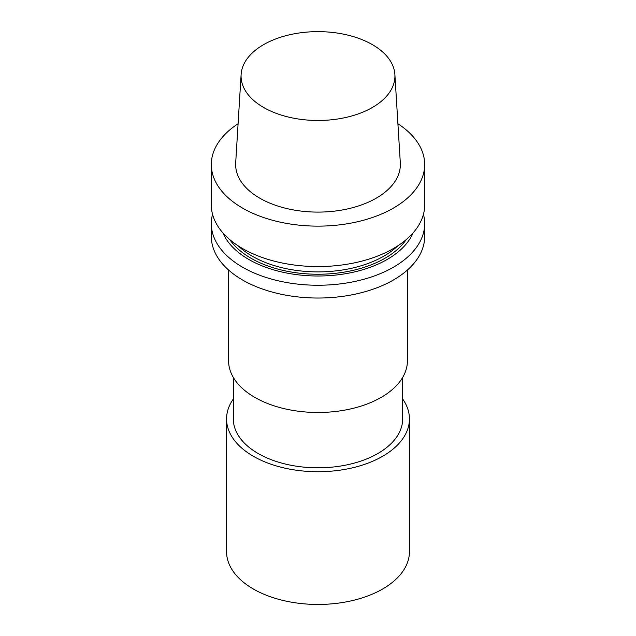 <?xml version="1.0" encoding="UTF-8"?>
<svg xmlns="http://www.w3.org/2000/svg" width="636" height="636" viewBox="0 0 636 636"><rect width="100%" height="100%" fill="white"/><g stroke="black" fill="none" stroke-linecap="round" stroke-linejoin="round"><path stroke-width="0.95" d="M409.441 418.933L409.441 551.666A91.441 52.788 180 0 1 382.657 588.992A91.441 52.788 180 0 1 283.012 600.44A91.441 52.788 180 0 1 226.559 551.666L226.559 418.933A91.441 52.788 0 0 0 283.012 467.706A91.441 52.788 0 0 0 382.657 456.266A91.441 52.788 0 0 0 409.441 418.933A91.441 52.788 0 0 0 402.668 398.995M263.598 44.647A76.932 44.417 0 0 0 241.116 74.484A76.932 44.417 0 0 0 287.305 116.786A76.932 44.417 0 0 0 372.402 107.468A76.932 44.417 0 0 0 394.884 74.484A76.932 44.417 0 0 0 346.175 34.726A76.932 44.417 0 0 0 263.598 44.647M394.884 74.484L400.314 162.856A82.362 47.549 180 0 1 376.242 198.17A82.362 47.549 180 0 1 285.135 208.147A82.362 47.549 180 0 1 235.686 162.856L241.116 74.484M238.087 123.742A106.681 61.589 0 0 0 211.319 164.541A106.681 61.589 0 0 0 277.177 221.447A106.681 61.589 0 0 0 393.43 208.091A106.681 61.589 0 0 0 424.681 164.541A106.681 61.589 0 0 0 397.913 123.742M424.681 164.541L424.681 204.975A106.681 61.589 180 0 1 393.43 248.525A106.681 61.589 180 0 1 277.177 261.881A106.681 61.589 180 0 1 211.319 204.975L211.319 164.541M413.058 232.927A97.865 56.501 180 0 1 318 276A97.865 56.501 180 0 1 222.942 232.927M423.441 214.316A106.681 61.589 180 0 1 424.681 223.657A106.681 61.589 180 0 1 318 285.246A106.681 61.589 180 0 1 211.319 223.657A106.681 61.589 180 0 1 212.559 214.316M211.319 223.657L211.319 236.433A106.681 61.589 0 0 0 318 298.03A106.681 61.589 0 0 0 424.681 236.433L424.681 223.657M228.594 270.038L228.594 360.866A89.406 51.619 0 0 0 283.783 408.558A89.406 51.619 0 0 0 381.218 397.365A89.406 51.619 0 0 0 407.406 360.866L407.406 270.038M402.668 377.45L402.668 418.933A84.668 48.885 180 0 1 377.864 453.5A84.668 48.885 180 0 1 285.604 464.097A84.668 48.885 180 0 1 233.333 418.933L233.333 377.45M233.333 398.995A91.441 52.788 0 0 0 226.559 418.933M406.173 239.645A94.828 54.744 180 0 1 318 274.243A94.828 54.744 180 0 1 229.827 239.645M238.238 245.87A93.134 53.766 0 0 0 272.136 264.918A93.134 53.766 0 0 0 397.762 245.87"/></g></svg>
